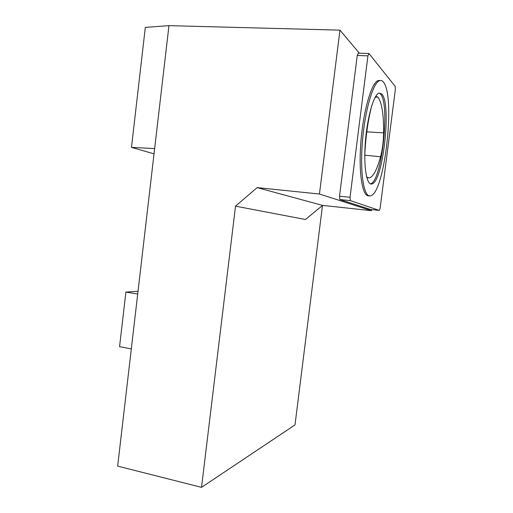 <?xml version="1.0" encoding="UTF-8"?>
<svg xmlns="http://www.w3.org/2000/svg" width="513" height="513" viewBox="0 0 513 513"><rect width="100%" height="100%" fill="white"/><g stroke="black" fill="none" stroke-linecap="round" stroke-linejoin="round"><path stroke-width="0.77" d="M131.482 147.372L145.314 27.388L168.963 25.65L339.946 30.145L319.452 194.023L257.16 187.617L235.518 206.162L201.526 487.35L117.663 466.112L154.644 148.584L131.482 147.372L154.035 153.842M368.994 53.538L358.343 53.147L357.253 55.455L339.51 196.203L339.882 199.531L370.335 209.445L379.312 210.407L380.159 207.989L395.337 89.602L395.209 86.389L368.994 53.538L367.936 55.853L350.033 197.287L350.366 200.628L379.312 210.407M201.526 487.35L295.001 424.918L322.491 205.469M339.946 30.145L359.356 53.185M257.16 187.617L322.581 205.399L371.438 210.676L371.579 209.58M319.452 194.023L371.438 210.676M379.171 93.013L380.345 93.866C390.496 103.581 381.762 181.993 370.54 183.795L370.36 183.84M366.526 176.517L367.706 177.767L369.661 177.87C373.515 176.312 377.151 169.271 380.569 156.76C382.441 149.475 383.461 141.517 383.634 132.88C383.769 114.546 381.877 102.626 377.959 97.117L376.356 96.566L374.753 98.066M371.854 105.364L371.797 105.556C367.956 120.375 365.615 136.907 364.781 155.157M168.963 25.65L154.644 148.584M381.749 93.943L379.004 93.065C373.72 94.52 367.135 117.631 365.327 142.467C363.454 167.309 366.782 185.853 371.919 183.923C383.057 182.121 391.817 103.658 381.749 93.943M235.518 206.162L305.447 219.493L322.581 205.399M380.024 80.522L378.177 80.567C371.476 82.375 363.037 111.731 360.786 143.345C358.452 174.965 362.813 198.05 369.277 195.626M383.282 81.939C382.172 80.618 380.947 80.188 379.614 80.637C372.957 82.446 364.551 111.828 362.281 143.46C359.927 175.106 364.23 198.191 370.649 195.767C384.699 193.298 395.824 95.553 383.282 81.939M350.033 197.287L339.51 196.203M367.936 55.853L357.253 55.455M350.366 200.628L339.882 199.531M138.029 291.243L125.89 292.089L119.567 346.66L131.315 348.917M125.89 292.089L137.708 294.013M375.606 97.047L377.959 97.117M364.781 155.195L380.569 156.76M366.776 131.828L383.634 132.88M371.919 183.923L370.54 183.795M379.614 80.637L378.177 80.567M367.398 177.601L369.661 177.87"/></g></svg>
